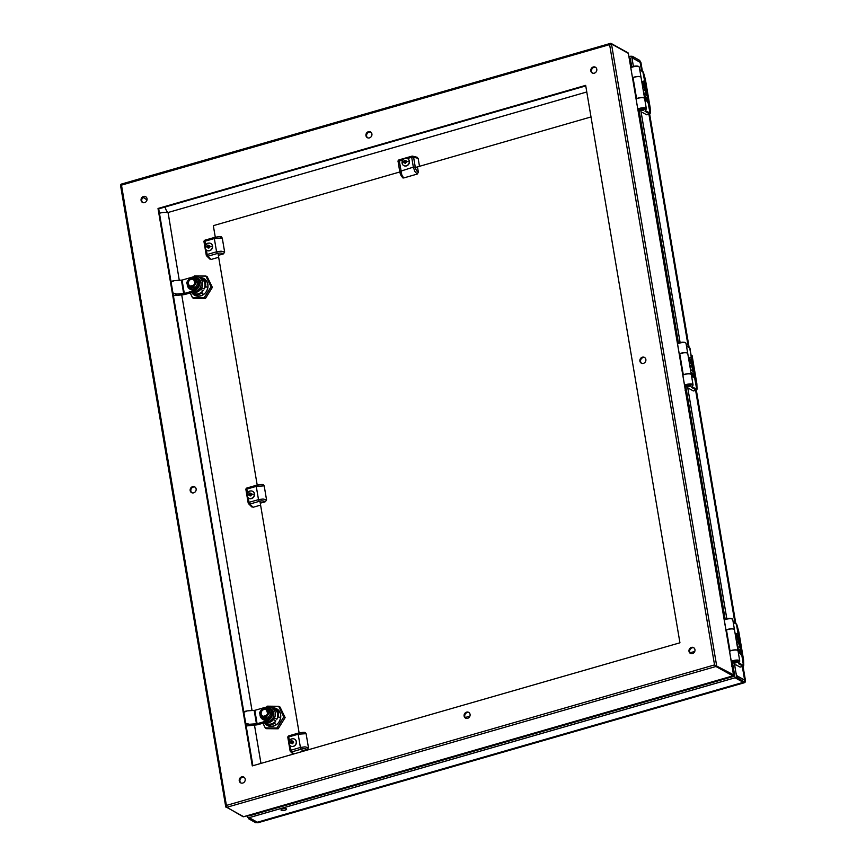 <?xml version="1.0" encoding="UTF-8"?>
<svg xmlns="http://www.w3.org/2000/svg" width="866" height="866" viewBox="0 0 866 866"><rect width="100%" height="100%" fill="white"/><g stroke="black" fill="none" stroke-linecap="round" stroke-linejoin="round"><path stroke-width="1.3" d="M646.967 114.637A1.884 0.628 -106.1 0 1 646.794 114.777A1.884 0.628 -106.1 0 1 646.577 114.745L642.464 112.461M638.025 109.96A4.146 1.245 -9.6 0 1 642.853 108.542A4.146 1.245 -9.6 0 1 645.798 109.452L645.029 111.313L649.576 113.879L646.577 114.745M642.669 110.447A2.382 0.714 170.4 0 0 644.087 109.527A2.382 0.714 170.4 0 0 641.619 109.224A2.382 0.714 170.4 0 0 639.389 110.318A2.382 0.714 170.4 0 0 642.669 110.447M646.794 114.777L649.771 113.922A0.606 0.563 -99.1 0 0 650.16 113.186L642.951 71.586M643.395 72.268L645.343 79.25L642.778 71.434L645.138 83.504M638.697 114.009L639.216 113.251L638.697 114.009M649.944 113.76L650.171 107.828L650.323 112.786M642.843 88.018A5.12 1.721 -106.1 0 1 643.254 87.683A5.12 1.721 -106.1 0 1 643.395 87.661M646.837 95.39L645.971 94.123A3.085 1.039 73.9 0 0 643.947 89.588M646.112 94.556L646.242 94.048A3.085 1.039 -106.1 0 0 645.441 90.908A3.085 1.039 -106.1 0 0 644.077 89.523A3.085 1.039 -106.1 0 0 644.174 93.496L643.979 94.037L647.378 96.137L648.482 102.697L647.411 102.329L646.491 97.393L646.642 101.008L645.322 96.732L644.477 96.278M646.426 101.062L645.668 100.478L645.051 96.808M645.82 88.841L645.029 88.235L643.828 83.104M643.481 87.065A3.085 1.039 -106.1 0 1 643.362 87.141A3.085 1.039 -106.1 0 1 642.626 86.762M642.983 85.388L642.659 82.779A3.085 1.039 -106.1 0 1 643.113 81.209A3.085 1.039 -106.1 0 1 643.254 81.198M632.581 77.778A4.741 1.429 -9.6 0 1 637.701 76.468A4.741 1.429 -9.6 0 1 641.024 77.269A4.741 1.429 -9.6 0 1 641.035 77.345M644.596 98.756A4.741 1.429 170.4 0 0 644.618 98.508A4.741 1.429 170.4 0 0 641.295 97.706A4.741 1.429 170.4 0 0 636.174 99.016M642.908 88.419A5.12 1.721 -106.1 0 1 643.525 87.607A5.12 1.721 -106.1 0 1 645.83 89.999A5.12 1.721 -106.1 0 1 647.118 95.282L646.382 94.481M644.91 96.516L645.04 100.997M648.45 102.892L647.681 102.253L646.902 97.609M643.362 87.141L643.633 87.055A3.085 1.039 -106.1 0 0 644.033 85.02L643.936 82.984L644.358 84.273M642.659 82.779L642.94 82.703A3.085 1.039 -106.1 0 1 643.384 81.133A3.085 1.039 -106.1 0 1 645.43 84.641L646.101 88.603L645.441 88.451L644.629 84.197M643.016 84.9L642.94 82.703M643.297 84.814L643.146 85.431L642.431 84.175L641.446 79.78M643.633 87.055A3.085 1.039 -106.1 0 1 642.529 86.167M642.301 110.242L640.407 110.285L642.301 110.242M729.573 651.189A7.837 2.36 170.4 0 1 730.016 650.972L726.477 630.015L730.016 650.972A4.741 1.429 -9.6 0 1 735.018 649.879A4.741 1.429 -9.6 0 1 738.016 650.691L734.465 629.734A4.741 1.429 170.4 0 0 731.478 628.922A4.741 1.429 170.4 0 0 726.487 630.004L726.477 630.015A7.837 2.36 170.4 0 0 726.022 630.232M740.387 666.961A1.884 0.628 -106.1 0 1 740.213 667.101A1.884 0.628 -106.1 0 1 739.997 667.069L735.883 664.785M731.445 662.284A4.146 1.245 -9.6 0 1 736.273 660.866A4.146 1.245 -9.6 0 1 739.218 661.776L738.449 663.637A4.373 1.321 170.4 0 0 738.666 663.8L742.996 666.203L739.997 667.069M736.089 662.771A2.382 0.714 170.4 0 0 737.496 661.851A2.382 0.714 170.4 0 0 735.039 661.548A2.382 0.714 170.4 0 0 732.809 662.642A2.382 0.714 170.4 0 0 736.089 662.771M740.213 667.101L743.19 666.246A0.606 0.563 -99.1 0 0 743.58 665.51L736.371 623.91M736.804 624.592L738.741 631.552M732.116 666.333L732.636 665.575L732.116 666.333M743.364 666.084L743.71 665.424M736.262 640.342A5.12 1.721 -106.1 0 1 736.674 640.006A5.12 1.721 -106.1 0 1 736.814 639.985M740.257 647.714L739.391 646.447A3.085 1.039 73.9 0 0 737.367 641.912M739.532 646.88L739.661 646.372A3.085 1.039 -106.1 0 0 738.86 643.232A3.085 1.039 -106.1 0 0 737.496 641.847A3.085 1.039 -106.1 0 0 737.594 645.82L737.399 646.361L740.798 648.461L741.902 655.021L740.831 654.653L739.9 649.717L740.062 653.332L738.741 649.056L737.897 648.602L738.46 653.321M740.094 653.332L739.088 652.802L738.471 649.132M736.403 637.712L736.349 635.027A3.085 1.039 -106.1 0 1 736.804 633.457A3.085 1.039 -106.1 0 1 738.85 636.965L739.521 640.927L738.59 640.851L737.247 635.428M736.901 639.389A3.085 1.039 -106.1 0 1 736.771 639.465A3.085 1.039 -106.1 0 1 736.046 639.086M736.078 635.103A3.085 1.039 -106.1 0 1 736.533 633.533A3.085 1.039 -106.1 0 1 736.674 633.522M726 630.102A4.741 1.429 -9.6 0 1 731.12 628.792A4.741 1.429 -9.6 0 1 734.444 629.593A4.741 1.429 -9.6 0 1 734.455 629.669M738.005 651.08A4.741 1.429 170.4 0 0 738.038 650.831A4.741 1.429 170.4 0 0 734.714 650.03A4.741 1.429 170.4 0 0 729.594 651.34M736.327 640.743A5.12 1.721 -106.1 0 1 736.944 639.931A5.12 1.721 -106.1 0 1 739.239 642.323A5.12 1.721 -106.1 0 1 740.538 647.606L739.802 646.805M741.87 655.216L741.101 654.577L740.322 649.933M736.771 639.465L737.053 639.379A3.085 1.039 -106.1 0 0 737.453 637.344L737.356 635.308L737.778 636.597M739.488 641.111L738.72 640.483L738.048 636.521M736.436 637.224L736.349 635.027M736.717 637.138L736.565 637.755L735.851 636.499L734.866 632.104M737.053 639.379A3.085 1.039 -106.1 0 1 735.948 638.491M735.721 662.566L733.827 662.609L735.721 662.566M682.863 375.032A7.837 2.36 170.4 0 1 683.306 374.816L679.767 353.848L683.306 374.816A4.741 1.429 -9.6 0 1 688.308 373.711A4.741 1.429 -9.6 0 1 691.306 374.534L687.756 353.577A4.741 1.429 170.4 0 0 684.768 352.754A4.741 1.429 170.4 0 0 679.778 353.848L679.767 353.848A7.837 2.36 170.4 0 0 679.312 354.075M693.677 390.793A1.884 0.628 -106.1 0 1 693.504 390.945A1.884 0.628 -106.1 0 1 693.287 390.902L689.174 388.618M684.735 386.128A4.146 1.245 -9.6 0 1 689.563 384.699A4.146 1.245 -9.6 0 1 692.508 385.608L691.739 387.47A4.373 1.321 170.4 0 0 691.956 387.632L696.286 390.046L693.287 390.902M689.379 386.604A2.382 0.714 170.4 0 0 690.797 385.695A2.382 0.714 170.4 0 0 688.329 385.381A2.382 0.714 170.4 0 0 686.099 386.485A2.382 0.714 170.4 0 0 689.379 386.604M693.504 390.945L696.481 390.09A0.606 0.563 -99.1 0 0 696.87 389.354L689.661 347.753M685.407 390.176L685.926 389.419L685.407 390.176M696.654 389.927L696.87 383.995L697.033 388.942M689.553 364.185A5.12 1.721 -106.1 0 1 689.964 363.85A5.12 1.721 -106.1 0 1 690.105 363.828M693.547 371.546L692.681 370.291A3.085 1.039 73.9 0 0 690.657 365.744M694.911 379.102L692.789 373.333M692.822 373.127L693.103 377.251L691.187 372.434L691.75 377.154M689.693 361.544L689.65 358.86A3.085 1.039 -106.1 0 1 690.094 357.29A3.085 1.039 -106.1 0 1 692.14 360.808L692.811 364.759L691.88 364.683L690.538 359.271M690.191 363.233A3.085 1.039 -106.1 0 1 690.072 363.298A3.085 1.039 -106.1 0 1 689.336 362.93M689.368 358.935A3.085 1.039 -106.1 0 1 689.823 357.366A3.085 1.039 -106.1 0 1 689.964 357.355M679.29 353.934A4.741 1.429 -9.6 0 1 684.411 352.624A4.741 1.429 -9.6 0 1 687.734 353.436A4.741 1.429 -9.6 0 1 687.745 353.501M691.306 374.924A4.741 1.429 170.4 0 0 691.328 374.675A4.741 1.429 170.4 0 0 688.005 373.874A4.741 1.429 170.4 0 0 682.884 375.184M689.617 364.575A5.12 1.721 -106.1 0 1 690.234 363.774A5.12 1.721 -106.1 0 1 692.54 366.156A5.12 1.721 -106.1 0 1 693.828 371.449L692.681 370.291M693.385 377.175L692.031 372.889M692.952 370.215A3.085 1.039 -106.1 0 0 692.15 367.065A3.085 1.039 -106.1 0 0 690.787 365.679A3.085 1.039 -106.1 0 0 690.884 369.652L694.088 372.304L695.192 378.864L694.532 378.713L693.612 373.766M690.072 363.298L690.343 363.222A3.085 1.039 -106.1 0 0 690.743 361.187L690.646 359.141L691.068 360.44M692.778 364.943L692.01 364.315L691.339 360.364M689.726 361.057L689.65 358.86M690.007 360.981L689.856 361.587L689.141 360.332L688.156 355.937M690.343 363.222A3.085 1.039 -106.1 0 1 689.239 362.324M689.011 386.409L687.117 386.452L689.011 386.409M196.669 295.068L198.346 296.15M744.673 682.137L737.8 677.905A2.706 0.812 170.4 0 0 734.281 678.024L249.96 817.439A2.706 0.812 170.4 0 0 248.358 818.478A2.706 0.812 170.4 0 0 248.574 818.738L255.697 822.7L256.801 822.581M193.713 293.249L198.249 296.15M206.866 281.634L201.681 278.332M266.479 723.489L271.026 726.39M279.631 711.884L274.457 708.572M630.686 56.301A2.706 0.812 -9.6 0 1 632.7 56.474L639.812 60.436L640.104 62.136L632.981 58.174L632.7 56.474M282.706 808.952A2.836 0.855 -9.6 0 1 286.614 809.104A2.836 0.855 -9.6 0 1 283.972 810.414A2.836 0.855 -9.6 0 1 281.028 810.046A2.836 0.855 -9.6 0 1 282.706 808.952M737.8 677.905L737.518 676.205L744.641 680.167L744.922 681.867L255.697 822.7M735.97 664.828L734.671 665.131L736.013 673.066A2.706 0.909 73.9 0 0 737.139 675.87L744.608 680.027L742.324 666.495M641.565 70.752L640.126 62.276L632.656 58.119A2.706 0.909 73.9 0 0 632.342 60.122L633.403 66.368M642.55 112.504L641.251 112.807L680.113 342.535M689.26 388.661L687.961 388.975L726.823 618.692M629.29 58.336L629.463 58.282A2.706 0.812 -9.6 0 1 630.264 58.098M249.278 815.837A2.706 0.909 -106.1 0 1 248.964 815.242M192.176 292.394L193.789 293.293A8.259 7.372 -60.9 0 0 203.088 290.608L200.706 289.287L201.702 287.696L204.073 289.017A8.259 7.372 -60.9 0 0 202.438 279.361L200.068 278.04A8.259 7.372 119.1 0 1 201.702 287.696M200.068 278.04L202.774 279.242M196.755 277.737L196.56 276.535A8.259 7.372 119.1 0 1 198.66 277.131M200.706 289.287A8.259 7.372 119.1 0 1 192.371 292.329M196.679 277.293A8.259 7.372 -60.9 0 0 196.019 277.38M193.789 293.293L198.595 296.15M196.03 294.721A9.093 8.119 -60.9 0 0 201.518 293.141L203.088 290.608M203.694 294.353L201.518 293.141M204.073 289.017L205.643 286.484L207.808 287.685M205.643 286.484A9.093 8.119 -60.9 0 0 204.679 280.79L202.438 279.361M207.126 282.143L204.679 280.79M196.658 277.152A9.093 8.119 -60.9 0 0 195.922 277.337M171.1 282.11L174.347 280.638L182.055 280.086L192.068 277.207A7.112 6.343 119.1 0 1 196.658 277.683L198.054 278.462A7.112 6.343 119.1 0 1 201.031 282.814A7.112 6.343 119.1 0 1 195.727 291.366L185.725 294.245A4.514 1.364 -9.6 0 1 182.672 294.776L173.406 295.739M196.658 277.683A7.112 6.343 119.1 0 1 199.635 282.035L199.635 282.045A7.112 6.343 119.1 0 1 194.33 290.586L184.317 293.466L176.61 294.018L175.614 295.209M201.031 282.825L199.635 282.045L201.031 282.814M174.347 280.638L170.97 281.353M172.94 292.979L176.61 294.018L172.431 293.552M196.539 277.986A6.473 5.781 119.1 0 1 196.755 278.094A6.473 5.781 119.1 0 1 198.66 286.57A6.473 5.781 119.1 0 1 190.466 289.417A6.473 5.781 119.1 0 1 190.239 289.287M190.747 278.018A6.473 5.781 119.1 0 1 196.322 277.856A6.473 5.781 119.1 0 1 198.217 286.321A6.473 5.781 119.1 0 1 190.022 289.168A6.473 5.781 119.1 0 1 187.305 285.195A6.473 5.781 119.1 0 1 187.218 284.124M191.159 277.997A6.17 5.51 119.1 0 1 198.509 281.212A6.17 5.51 119.1 0 1 194.352 289.157A6.17 5.51 119.1 0 1 187.467 285.066A6.17 5.51 119.1 0 1 187.413 284.589M197.946 283.355L196.409 282.5L193.54 287.101L188.571 287.339L190.109 288.205L195.088 287.967L197.946 283.355L196.008 278.7L194.471 277.845L196.409 282.5L194.168 285.239A4.254 3.789 119.1 0 1 187.89 281.223L188.723 279.87A4.254 3.789 119.1 0 1 195.012 283.875L194.168 285.239L189.383 286.267M188.539 287.263L186.829 282.63L188.571 287.339L193.54 287.101L195.088 287.967M186.829 282.63L188.723 279.87M193.519 278.841L195.066 283.896A4.373 3.897 119.1 0 0 188.604 279.772L189.492 278.083L194.395 277.845L189.492 278.083M189.513 278.311L194.471 277.845L195.976 282.435M193.551 278.863A4.254 3.789 -60.9 0 0 189.416 286.289M195.186 281.537A4.049 3.616 119.1 0 1 189.557 286.126A4.049 3.616 119.1 0 1 193.486 279.058A4.049 3.616 119.1 0 1 195.186 281.537M193.497 279.058A4.049 3.616 -60.9 0 0 189.557 286.137M195.002 281.602A3.832 3.421 119.1 0 1 189.665 285.953A3.832 3.421 119.1 0 1 193.389 279.253A3.832 3.421 119.1 0 1 195.002 281.602M193.399 279.253A3.832 3.421 -60.9 0 0 189.676 285.953M194.796 281.677A3.594 3.204 119.1 0 1 189.795 285.748A3.594 3.204 119.1 0 1 193.291 279.469A3.594 3.204 119.1 0 1 194.796 281.677M193.291 279.469A3.594 3.204 -60.9 0 0 189.806 285.748M193.713 276.958L194.309 275.983L205.902 276.113L211.012 286.646L206 276.081L207.201 276.741L212.343 287.317L205.404 298.532L193.724 298.391M264.942 722.634L266.555 723.532A8.259 7.372 -60.9 0 0 275.853 720.858L273.483 719.538L274.468 717.946L276.849 719.267A8.259 7.372 -60.9 0 0 275.215 709.6L272.833 708.28A8.259 7.372 119.1 0 1 274.468 717.946M272.833 708.28L279.805 712.209M269.532 707.987L269.326 706.786A8.259 7.372 119.1 0 1 271.426 707.381M273.483 719.538A8.259 7.372 119.1 0 1 265.148 722.58M269.456 707.544A8.259 7.372 -60.9 0 0 268.785 707.619M266.555 723.532L271.361 726.39M268.796 724.961A9.093 8.119 -60.9 0 0 274.284 723.391L275.853 720.858M276.46 724.604L274.284 723.391M276.849 719.267L278.419 716.734L280.584 717.936M278.419 716.734A9.093 8.119 -60.9 0 0 277.456 711.04L275.215 709.6M279.891 712.393L277.456 711.04M269.434 707.403A9.093 8.119 -60.9 0 0 268.687 707.587M243.866 712.35L247.124 710.889L254.831 710.337L264.834 707.457A7.112 6.343 119.1 0 1 269.423 707.923L270.82 708.702A7.112 6.343 119.1 0 1 273.808 713.064L273.808 713.075A7.112 6.343 119.1 0 1 268.503 721.616L258.49 724.496A4.514 1.364 -9.6 0 1 255.448 725.015L246.171 725.989M269.423 707.923A7.112 6.343 119.1 0 1 272.4 712.285L272.4 712.296A7.112 6.343 119.1 0 1 267.096 720.837L257.094 723.716L249.386 724.268L248.39 725.459M247.124 710.889L243.736 711.592M245.706 723.229L249.386 724.268L245.197 723.803M269.304 708.226A6.473 5.781 119.1 0 1 269.532 708.345A6.473 5.781 119.1 0 1 271.437 716.81A6.473 5.781 119.1 0 1 263.232 719.668A6.473 5.781 119.1 0 1 263.015 719.538M263.513 708.258A6.473 5.781 119.1 0 1 269.088 708.096A6.473 5.781 119.1 0 1 270.993 716.572A6.473 5.781 119.1 0 1 262.788 719.419A6.473 5.781 119.1 0 1 260.081 715.446A6.473 5.781 119.1 0 1 259.984 714.374M263.935 708.247A6.17 5.51 119.1 0 1 271.274 711.451A6.17 5.51 119.1 0 1 267.129 719.408A6.17 5.51 119.1 0 1 260.244 715.305A6.17 5.51 119.1 0 1 260.179 714.84M270.722 713.606L269.174 712.75L266.317 717.351L261.337 717.589L262.885 718.444L267.854 718.206L270.722 713.606L268.785 708.951L267.237 708.096L269.174 712.75L266.934 715.489A4.254 3.789 119.1 0 1 260.655 711.473L261.5 710.12A4.254 3.789 119.1 0 1 266.284 709.092A4.254 3.789 -60.9 0 0 262.192 716.539M261.305 717.503L259.594 712.87L261.337 717.589L266.317 717.351L267.854 718.206M259.594 712.87L261.5 710.12M267.767 714.125L266.923 715.478L267.778 714.125L266.284 709.092A4.254 3.789 119.1 0 1 267.778 714.125L267.832 714.147A4.373 3.897 119.1 0 0 261.37 710.012L262.257 708.334L267.161 708.096M262.279 708.55L267.237 708.096L268.741 712.675M267.951 711.787A4.049 3.616 119.1 0 1 262.322 716.377A4.049 3.616 119.1 0 1 266.252 709.308A4.049 3.616 119.1 0 1 267.951 711.787M266.263 709.308A4.049 3.616 -60.9 0 0 262.333 716.377M267.767 711.852A3.832 3.421 119.1 0 1 262.441 716.193A3.832 3.421 119.1 0 1 266.165 709.503A3.832 3.421 119.1 0 1 267.767 711.852M266.176 709.503A3.832 3.421 -60.9 0 0 262.441 716.204M267.562 711.917A3.594 3.204 119.1 0 1 262.571 715.998A3.594 3.204 119.1 0 1 266.057 709.719A3.594 3.204 119.1 0 1 267.562 711.917M266.068 709.719A3.594 3.204 -60.9 0 0 262.571 715.998M265.245 727.938L262.95 723.207L265.31 727.981L276.968 728.068L283.886 716.875L278.765 706.331L280.01 707.024L285.12 717.568L280.01 707.024L278.668 706.353L283.777 716.896L276.882 728.003L265.288 727.884L263.015 723.197M591.002 116.942L415.344 167.506M399.821 171.977L213.328 225.658L215.288 237.219M218.005 253.337L257.202 485.057M259.93 501.176L299.116 732.896M301.844 749.014L302.266 751.515M465.204 717.513L469.881 716.171M690.072 652.78L694.759 651.438M168.091 212.506L179.273 280.335L168.069 212.495L586.78 91.991M181.73 294.83L252.049 710.575M260.958 763.401L254.474 725.08L260.98 763.401M293.823 753.94L291.755 751.894A1.505 1.342 134.6 0 1 290.153 750.876L290.078 750.768A1.505 1.505 0 0 0 290.511 751.591L293.109 754.156M302.299 750.995L307.333 749.545C307.333 749.122 303.295 748.159 301.195 749.177L291.755 751.894L290.965 750.183L300.415 747.466L298.175 734.216L306.099 733.675L308.469 747.715L304.984 746.849L300.415 747.466L301.195 749.177M307.333 749.545L308.469 747.715M304.475 732.636L306.099 733.675M290.11 750.638L287.837 737.518L288.724 736.934L289.428 741.08M218.676 257.278L211.174 259.443L209.583 258.414M211.174 259.443L207.916 256.217A1.505 1.342 134.6 0 1 206.314 255.199L206.238 255.091A1.505 1.505 0 0 0 206.671 255.914L209.951 259.151M218.459 255.318L223.493 253.868C223.493 253.446 219.455 252.482 217.355 253.5L207.916 256.217L207.136 254.507L216.576 251.79L214.335 238.54L222.259 237.998L224.64 252.038L221.144 251.183L216.587 251.79L217.355 253.5M223.493 253.868L224.64 252.038M220.635 236.959L222.259 237.998M206.27 254.961L203.997 241.841L204.896 241.257L205.588 245.403M290.814 746.102A3.951 3.518 -60.9 0 0 296.389 741.675A3.951 3.518 -60.9 0 0 294.646 739.207M296.215 741.577A3.951 3.518 119.1 0 1 289.201 744.175A3.951 3.518 119.1 0 1 294.559 739.153A3.951 3.518 119.1 0 1 296.215 741.577M291.723 740.852L292.979 741.209L293.217 742.584L292.188 743.591L290.922 743.234L290.695 741.87L291.723 740.852L292.946 741.285L293.163 742.573L292.188 743.537L290.922 743.234L290.695 741.87M292.188 743.591L293.173 742.573M292.946 741.285L293.163 742.573M292.968 741.426L291.766 740.95L290.792 741.902L291.485 743.331M292.697 743.807L292.253 741.22L291.29 742.173L292.578 742.573L291.506 743.472M293.661 742.855L292.578 742.573L293.444 741.556M211.131 246.409L207.234 245.814M206.974 250.426A3.951 3.518 -60.9 0 0 212.549 245.998A3.951 3.518 -60.9 0 0 210.806 243.53M212.376 245.901A3.951 3.518 119.1 0 1 205.361 248.499A3.951 3.518 119.1 0 1 210.719 243.487A3.951 3.518 119.1 0 1 212.376 245.901M207.883 245.175L209.139 245.533L209.377 246.907L208.349 247.914L207.093 247.568L206.855 246.193L207.883 245.175L209.107 245.608L209.323 246.897L208.349 247.86M206.855 246.193L207.093 247.568L208.36 247.86L207.169 247.524M208.349 247.914L209.334 246.897L209.117 245.608M209.128 245.749L207.927 245.273L206.952 246.225L207.645 247.654M208.858 248.131L208.414 245.543L207.45 246.507L208.738 246.897L207.667 247.795M209.821 247.178L208.738 246.897L209.604 245.879M260.59 505.116L253.089 507.281L251.497 506.253M253.089 507.281L249.83 504.055A1.505 1.342 134.6 0 1 248.239 503.038L248.163 502.93A1.505 1.505 0 0 0 248.585 503.752L251.865 506.978M260.374 503.157L265.418 501.706C265.407 501.284 261.38 500.321 259.28 501.338L249.83 504.055L249.051 502.345L258.501 499.628L256.26 486.378L264.184 485.837L266.555 499.877L263.069 499.011L258.501 499.628L259.28 501.338M265.418 501.706L266.555 499.877M262.55 484.798L264.184 485.837M248.196 502.8L245.922 489.68L246.81 489.095L247.514 493.241M253.056 494.248L249.159 493.652M248.888 498.264A3.951 3.518 -60.9 0 0 254.474 493.837A3.951 3.518 -60.9 0 0 252.731 491.368M254.29 493.739A3.951 3.518 119.1 0 1 247.286 496.337A3.951 3.518 119.1 0 1 252.645 491.325A3.951 3.518 119.1 0 1 254.29 493.739M249.798 493.014L251.064 493.371L251.292 494.746L250.263 495.753L249.007 495.395L248.769 494.031L249.798 493.014L251.021 493.447L251.248 494.735L250.285 495.698L249.007 495.395L248.769 494.031M250.263 495.753L249.094 495.352M251.292 494.746L250.274 495.698M251.032 493.447L251.248 494.735M251.053 493.588L249.841 493.111L248.878 494.064L249.56 495.493M250.772 495.969L250.339 493.382L249.365 494.345L250.664 494.735L249.592 495.633M251.746 495.016L250.664 494.735L251.53 493.717M416.546 157.32L418.148 158.348L419.49 166.304M402.095 176.924C401.846 177.108 399.908 173.839 399.778 171.479L413.353 167.116L414.825 171.479L417.239 174.066L403.718 177.963L401.867 175.203L399.107 159.853L411.761 156.259M418.148 158.348L413.591 157.211L415.247 167.019C415.897 169.931 416.947 171.674 418.375 172.237L417.488 167.008M399.735 171.241L398.122 161.661L399.702 171.36L402.787 177.887L403.718 177.963M418.375 172.237L417.239 174.066M415.247 167.019L413.353 167.116L411.686 157.298L413.591 157.211A1.505 1.331 104 0 0 411.989 156.194L411.686 157.298L407.334 158.554M407.983 161.596L404.086 161.011M403.827 165.623A3.951 3.518 -60.9 0 0 409.401 161.195A3.951 3.518 -60.9 0 0 407.659 158.727M409.228 161.098A3.951 3.518 119.1 0 1 402.214 163.685A3.951 3.518 119.1 0 1 407.572 158.673A3.951 3.518 119.1 0 1 409.228 161.098M405.201 163.111L403.935 162.754L403.708 161.379L404.736 160.362L405.959 160.795L406.186 162.094L405.201 163.111L406.186 162.094L405.992 160.719L406.176 162.083L405.201 163.046L403.935 162.754L403.708 161.379M404.736 160.362L405.959 160.795M405.981 160.935L404.779 160.459L403.805 161.422L404.498 162.84M405.71 163.317L405.266 160.74L404.303 161.693L405.591 162.083L404.519 162.981M406.674 162.364L405.591 162.083L406.457 161.076M636.153 98.865A7.837 2.36 170.4 0 1 636.597 98.648L633.057 77.691L636.597 98.648A4.741 1.429 -9.6 0 1 641.598 97.555A4.741 1.429 -9.6 0 1 644.596 98.367L641.046 77.41A4.741 1.429 170.4 0 0 638.058 76.598A4.741 1.429 170.4 0 0 633.068 77.68L633.057 77.691A7.837 2.36 170.4 0 0 632.602 77.908M121.294 184.198L121.489 185.129L120.623 185.281L121.489 185.129L226.405 805.423L225.723 806.711L120.504 185.172L121.143 184.155L610.519 43.365L609.621 44.61L121.489 185.129L121.294 184.198M679.94 642.799L252.287 765.901L158.013 208.468L585.665 85.366L679.94 642.799M190.174 490.6A3.28 2.934 119.1 0 1 194.742 486.876A3.28 2.934 119.1 0 1 191.548 492.613A3.28 2.934 119.1 0 1 190.174 490.6M590.828 70.936A3.28 2.934 119.1 0 1 595.397 67.202A3.28 2.934 119.1 0 1 592.203 72.95A3.28 2.934 119.1 0 1 590.828 70.936M141.082 200.392A3.28 2.934 119.1 0 1 145.65 196.669A3.28 2.934 119.1 0 1 142.457 202.406A3.28 2.934 119.1 0 1 141.082 200.392M689 651.351A3.28 2.934 119.1 0 1 693.569 647.627A3.28 2.934 119.1 0 1 690.375 653.365A3.28 2.934 119.1 0 1 689 651.351M639.909 361.144A3.28 2.934 119.1 0 1 644.477 357.42A3.28 2.934 119.1 0 1 641.284 363.157A3.28 2.934 119.1 0 1 639.909 361.144M464.122 716.085A3.28 2.934 119.1 0 1 468.69 712.361A3.28 2.934 119.1 0 1 465.507 718.098A3.28 2.934 119.1 0 1 464.122 716.085M365.961 135.659A3.28 2.934 119.1 0 1 370.529 131.935A3.28 2.934 119.1 0 1 367.336 137.672A3.28 2.934 119.1 0 1 365.961 135.659M239.254 780.818A3.28 2.934 119.1 0 1 243.822 777.094A3.28 2.934 119.1 0 1 240.629 782.832A3.28 2.934 119.1 0 1 239.254 780.818M240.997 782.994A3.28 2.934 119.1 0 1 244.158 777.311M252.894 765.728L158.705 208.858L585.752 85.929M191.916 492.786A3.28 2.934 119.1 0 1 195.077 487.103M592.571 73.112A3.28 2.934 119.1 0 1 595.732 67.429M142.825 202.579A3.28 2.934 119.1 0 1 145.986 196.896M690.743 653.538A3.28 2.934 119.1 0 1 693.904 647.855M641.652 363.319A3.28 2.934 119.1 0 1 644.813 357.636M465.865 718.271A3.28 2.934 119.1 0 1 469.026 712.577M367.693 137.846A3.28 2.934 119.1 0 1 370.865 132.162M147.014 199.851L143.106 197.426M639.357 113.868L678.143 343.196M686.067 390.036L724.853 619.363M732.777 666.192L734.303 675.188L733.556 674.755M225.604 806.538L242.978 816.66A0.898 0.812 -60.9 0 0 243.562 816.714L732.788 675.891A0.898 0.812 -60.9 0 0 733.47 674.798L714.537 664.915L226.405 805.423L226.686 807.328A0.898 0.812 119.1 0 1 226.102 807.274L226.102 807.274A0.898 0.812 119.1 0 1 225.723 806.711M628.424 53.66L733.589 674.939L732.972 675.913L733.534 675.101L628.359 53.367L611.483 43.982L609.621 44.61L714.537 664.915L715.922 666.495L226.686 807.328L243.736 816.746L732.972 675.913L715.922 666.495A0.898 0.812 119.1 0 0 716.593 665.413L611.483 43.982A0.898 0.812 119.1 0 0 611.104 43.43L610.313 43.343M158.013 208.468L158.705 208.858M735.072 677.775L249.116 817.656L258.046 822.624L744.002 682.733L735.072 677.775A1.808 1.613 -60.9 0 0 736.425 675.599L745.345 680.568L742.941 666.322M642.28 71.153L640.818 62.525L631.888 57.567L633.382 66.379M640.883 110.729L680.091 342.535M687.593 386.896L726.801 618.703M734.303 663.053L736.425 675.599M631.888 57.567A1.808 1.613 -60.9 0 0 629.961 56.333L629.008 56.615M248.715 817.969L247.947 817.536A1.808 1.613 -60.9 0 1 247.189 816.432L247.081 815.783M247.947 817.536A1.808 1.613 -60.9 0 0 249.116 817.656M732.365 661.754L734.79 676.065L248.823 815.967M248.823 815.956L248.715 815.317M629.29 58.303L630.253 58.033L631.758 66.898M638.946 109.43L678.468 343.055M685.655 385.587L725.178 619.222M630.838 67.472A4.146 1.245 -9.6 0 1 635.114 66.097A4.146 1.245 -9.6 0 1 638.588 66.617M638.686 113.879L639.173 111.66M639.682 113.727L638.707 114.009M650.301 113.078L649.792 113.922A1.884 0.628 -106.1 0 1 649.576 113.879L650.03 113.154L645.7 110.751L645.246 111.476M650.106 107.33L645.462 79.845L650.171 107.828M645.473 79.921L645.343 79.25M642.388 71.391L639.758 69.745M639.801 70.005L643.027 71.802M630.881 67.721A4.741 1.429 -9.6 0 1 636.001 66.411A4.741 1.429 -9.6 0 1 639.325 67.212L638.653 66.379L636.099 66L630.827 67.375M645.56 109.928L645.7 110.751A3.767 1.137 -9.6 0 1 645.506 110.61A0.606 0.563 135.7 0 1 645.029 111.313M645.419 110.079L645.506 110.61A6.03 1.819 -9.6 0 1 645.322 110.263L646.263 109.094A0.606 0.563 -160.1 0 1 645.798 109.452A0.606 0.563 -160.1 0 0 646.263 109.094L646.317 108.564A4.741 1.429 170.4 0 0 642.994 107.763A4.741 1.429 170.4 0 0 637.874 109.073M644.618 98.508L646.317 108.564A4.741 1.429 170.4 0 1 646.296 108.813A0.606 0.563 -160.1 0 1 646.263 109.094M648.158 102.957L650.03 113.154M650.171 108.077L650.128 107.362M645.332 79.271L645.462 79.845M647.227 95.845L647.108 95.173M646.577 92.002L646.036 88.797M724.257 619.796A4.146 1.245 -9.6 0 1 728.533 618.421A4.146 1.245 -9.6 0 1 732.008 618.941M732.106 666.203L732.593 663.984M733.091 666.051L732.127 666.333M743.591 660.39L743.212 666.246A1.884 0.628 -106.1 0 1 742.996 666.203L743.439 665.478L739.12 663.075L738.666 663.8M738.893 632.245L743.548 659.73M743.526 659.654L738.904 632.202L736.966 625.079M738.557 635.828L736.598 624.256L733.177 622.069M735.808 623.715L736.977 625.057M733.21 622.329L736.446 624.126M724.301 620.045A4.741 1.429 -9.6 0 1 729.421 618.735A4.741 1.429 -9.6 0 1 732.744 619.536L732.073 618.703L729.518 618.324L724.247 619.699M738.979 662.252L739.12 663.075A3.767 1.137 -9.6 0 1 738.925 662.934A0.606 0.563 135.7 0 1 738.449 663.637M738.839 662.403L738.925 662.934A6.03 1.819 -9.6 0 1 738.741 662.587L739.683 661.418A0.606 0.563 -160.1 0 1 739.218 661.776A0.606 0.563 -160.1 0 0 739.683 661.418L739.737 660.888A4.741 1.429 170.4 0 0 736.414 660.087A4.741 1.429 170.4 0 0 731.294 661.397M738.038 650.831L739.737 660.888A4.741 1.429 170.4 0 1 739.716 661.137A0.606 0.563 -160.1 0 1 739.683 661.418M741.837 655.216L743.439 665.478M743.58 660.152L743.742 665.11M738.752 631.595L738.882 632.169M740.647 648.169L740.527 647.497M739.997 644.326L739.185 641.186M677.548 343.64A4.146 1.245 -9.6 0 1 681.823 342.265A4.146 1.245 -9.6 0 1 685.298 342.784M685.396 390.046L685.883 387.827M686.381 389.895L685.417 390.165M697.011 389.235L696.502 390.079A1.884 0.628 -106.1 0 1 696.286 390.046L696.74 389.321L692.41 386.907L691.956 387.632M692.183 356.078L696.838 383.573M691.847 359.661L689.888 348.089L686.467 345.913M689.098 347.558L690.267 348.901M686.511 346.162L689.737 347.97M677.591 343.889A4.741 1.429 -9.6 0 1 682.711 342.579A4.741 1.429 -9.6 0 1 686.034 343.38L685.363 342.546L682.809 342.157L677.537 343.542M692.27 386.084L692.41 386.907A3.767 1.137 -9.6 0 1 692.215 386.777A0.606 0.563 135.7 0 1 691.739 387.47M692.129 386.236L692.215 386.777A6.03 1.819 -9.6 0 1 692.031 386.431L692.973 385.251A0.606 0.563 -160.1 0 1 692.508 385.608A0.606 0.563 -160.1 0 0 692.973 385.251L693.027 384.731A4.741 1.429 170.4 0 0 689.704 383.93A4.741 1.429 170.4 0 0 684.584 385.24M691.328 374.675L693.027 384.731A4.741 1.429 170.4 0 1 693.006 384.98A0.606 0.563 -160.1 0 1 692.973 385.251M694.857 379.124L696.74 389.321M696.881 384.233L692.053 355.406M692.042 355.428L692.172 356.002M693.937 372.001L693.818 371.341M693.287 368.169L692.475 365.019M648.905 114.171L688.275 346.92M695.615 390.339L734.985 623.076M258.176 813.271L258.068 812.622M630.794 67.202L631.595 66.963M630.405 64.928L631.379 64.647M255.925 813.921L255.816 813.271M195.727 291.366L194.33 290.586M181.405 280.205L183.668 293.585M184.317 293.466L182.055 280.086M186.666 282.641L189.448 278.148M193.291 286.754L194.201 285.293A4.373 3.897 119.1 0 1 187.738 281.158L187.89 281.223M204.452 278.971A9.494 8.465 -60.9 0 0 201.118 278.322L204.452 278.971M192.793 292.74A9.494 8.465 -60.9 0 0 195.261 295.501L192.804 292.74M199.884 277.64A9.494 8.465 119.1 0 1 203.856 278.603A9.494 8.465 119.1 0 1 207.829 284.416A9.494 8.465 119.1 0 1 204.116 294.029A9.494 8.465 119.1 0 1 194.634 295.187A9.494 8.465 119.1 0 1 191.819 292.491M191.722 292.524A9.569 8.541 -60.9 0 0 206.768 290.868A9.569 8.541 -60.9 0 0 199.721 277.542M192.479 297.698L190.184 292.968L192.544 297.742L204.203 297.817L211.109 286.711L204.105 297.763L192.523 297.644L190.249 292.946M205.404 298.532L204.127 297.861L205.437 298.499L212.343 287.393L211.109 286.711L212.343 287.317L207.234 276.774L205.935 276.048L194.33 275.929M194.276 275.973L193.67 276.958L194.341 275.929L206 276.081M193.778 298.424L192.512 297.731L193.778 298.424L205.437 298.51M268.503 721.616L267.096 720.837M254.182 710.445L256.444 723.824M257.094 723.716L254.831 710.337M273.808 713.075L272.4 712.296L273.808 713.064M259.432 712.88L262.225 708.399M266.057 716.994L266.966 715.533A4.373 3.897 119.1 0 1 260.504 711.408L260.655 711.473M277.228 709.222A9.494 8.465 -60.9 0 0 273.894 708.572L277.228 709.222M265.57 722.98A9.494 8.465 -60.9 0 0 268.027 725.74L265.57 722.991M272.66 707.879A9.494 8.465 119.1 0 1 276.622 708.843A9.494 8.465 119.1 0 1 280.606 714.667A9.494 8.465 119.1 0 1 276.893 724.279A9.494 8.465 119.1 0 1 267.399 725.427A9.494 8.465 119.1 0 1 264.595 722.742M264.498 722.764A9.569 8.541 -60.9 0 0 279.534 721.107A9.569 8.541 -60.9 0 0 272.487 707.793M267.085 706.234L278.711 706.288L267.118 706.169L266.436 707.208L267.085 706.234M266.555 728.674L265.277 727.97L266.544 728.674L278.138 728.793L276.968 728.068L278.213 728.75L285.109 717.643L283.886 716.875L285.109 717.643L278.202 728.75L266.49 728.642M278.765 706.331L267.118 706.169L266.425 707.208M181.708 294.83L252.028 710.575M586.78 91.969L168.069 212.495A6.03 2.024 73.9 0 1 165.07 207.028M167.842 212.863A6.03 1.819 170.4 0 0 159.452 213.285M725.427 678.771A6.03 2.024 -106.1 0 1 725.243 678.143M267.074 810.035A6.03 2.024 73.9 0 0 267.258 810.663M298.478 733.112L298.175 734.216L288.724 736.934L288.908 735.819L298.25 733.177M290.207 745.702L290.965 750.183L290.078 750.768L287.837 737.518A1.505 1.505 0 0 1 288.908 735.819L298.348 733.101C302.819 732.235 305.2 732.116 305.481 732.755M214.638 237.436L214.335 238.54L204.896 241.257L205.069 240.142L214.411 237.501M206.379 250.025L207.136 254.507L206.238 255.091L203.997 241.841A1.505 1.505 0 0 1 205.069 240.142L214.519 237.425C218.99 236.559 221.36 236.45 221.642 237.078M291.701 740.766C293.531 741.264 293.704 742.227 292.199 743.678C290.37 743.19 290.207 742.216 291.701 740.766M207.872 245.089C209.702 245.587 209.864 246.55 208.36 248.001C206.53 247.514 206.368 246.539 207.872 245.089M256.563 485.274L256.26 486.378L246.81 489.095L246.983 487.98L256.336 485.339M248.293 497.863L249.051 502.345L248.163 502.93L245.922 489.68A1.505 1.505 0 0 1 246.983 487.98L256.433 485.263C260.904 484.397 263.275 484.278 263.556 484.917M249.787 492.927C251.616 493.425 251.779 494.389 250.285 495.839C248.455 495.352 248.282 494.378 249.787 492.927M402.928 159.82L398.046 161.552A1.505 1.505 0 0 1 399.107 159.853L411.87 156.183A1.505 1.505 0 0 1 412.649 156.172L417.228 157.309M404.725 160.286C406.555 160.773 406.717 161.747 405.212 163.198C403.383 162.7 403.22 161.736 404.725 160.286M610.519 43.365A0.898 0.812 119.1 0 1 611.104 43.43L627.98 52.815A0.898 0.812 -60.9 0 1 628.359 53.367L627.98 52.815M243.876 816.627L242.978 816.66M735.689 623.477L696.232 390.165M688.979 347.32L649.522 113.998M258.046 822.624A1.808 1.613 119.1 0 1 256.942 822.538A1.808 1.808 0 0 0 258.252 822.668A1.808 0.606 -106.1 0 1 258.046 822.624M258.414 822.516A1.808 0.606 -106.1 0 1 258.252 822.668L744.208 682.776A1.808 1.808 0 0 0 745.496 680.741A1.808 0.541 -9.6 0 0 745.345 680.568A1.808 1.613 119.1 0 1 744.002 682.733A1.808 0.606 73.9 0 0 744.208 682.776A1.808 0.606 73.9 0 0 744.403 682.56M743.05 666.29L745.496 680.741A1.808 0.541 -9.6 0 1 745.366 680.99M642.399 71.228L640.959 62.698A1.808 1.808 0 0 0 640.061 61.421A1.808 1.613 119.1 0 1 640.818 62.525A1.808 0.541 -9.6 0 1 640.959 62.698A1.808 0.541 -9.6 0 1 640.883 62.904M638.307 113.976L639.682 113.782M641.024 77.269L639.325 67.212M643.113 109.83L643.611 109.203M640.407 110.285L639.725 109.852M731.727 666.3L733.101 666.106M734.444 629.593L732.744 619.536M736.533 662.154L737.031 661.527M733.827 662.609L733.145 662.176M685.017 390.133L686.392 389.938M687.734 353.436L686.034 343.38M689.823 385.998L690.321 385.359M687.117 386.452L686.435 386.02M248.217 817.688L248.358 818.478M172.042 281.125L170.959 281.266M186.612 282.673L188.539 287.317M189.448 278.083L186.612 282.662M195.002 283.875L194.157 285.239M203.856 278.603C211.964 282.284 207.385 299.842 194.634 295.187M207.234 276.774L205.967 276.059M244.807 711.376L243.725 711.516M259.378 712.913L261.315 717.557M267.204 708.085L262.236 708.323L259.378 712.902M266.923 715.478L262.149 716.518M276.622 708.843C284.741 712.534 280.162 730.092 267.399 725.427M280.01 707.024L278.7 706.288M292.156 738.86L292.004 738.904C290.327 738.828 289.396 740.582 289.201 744.175M292.188 743.526L291.008 743.19M208.327 243.184L208.165 243.227C206.487 243.151 205.556 244.905 205.361 248.499M250.242 491.022L250.079 491.065C248.412 490.99 247.47 492.743 247.286 496.337M405.18 158.37L405.017 158.413C403.34 158.337 402.409 160.102 402.214 163.685M405.201 163.046L404.021 162.711M735.819 623.552L696.34 390.133M689.109 347.385L649.63 113.966"/></g></svg>
